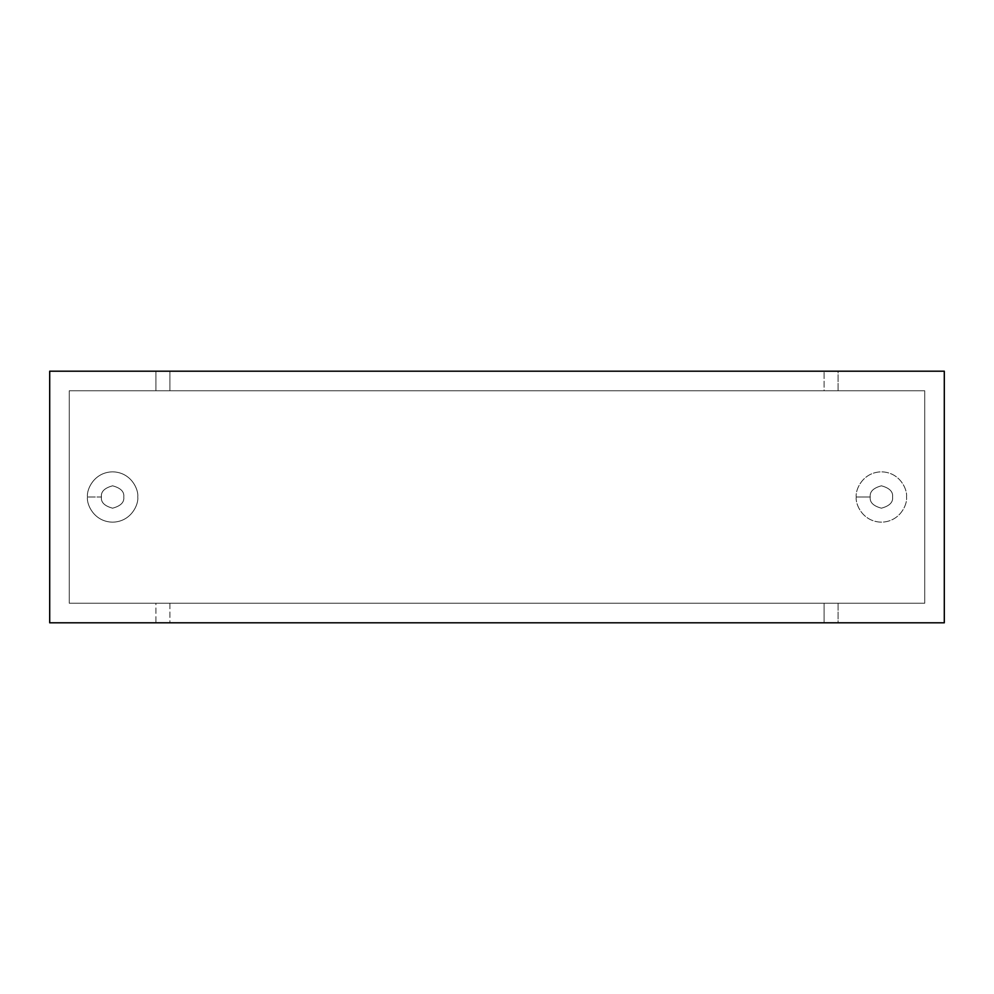 <?xml version="1.0" encoding="UTF-8"?>
<svg xmlns="http://www.w3.org/2000/svg" width="994" height="994" viewBox="0 0 994 994"><rect width="100%" height="100%" fill="white"/><g stroke="black" fill="none" stroke-linecap="round" stroke-linejoin="round"><path stroke-width="0.75" stroke-dasharray="4.97 3.73" d="M69.269 390.766L69.269 603.234L69.269 390.766L924.731 390.766L924.731 603.234L69.269 603.234L69.269 390.766L69.269 603.234L924.731 603.234L924.731 390.766L924.731 603.234L924.731 390.766L69.269 390.766L924.731 390.766L69.269 390.766L838.066 390.766L838.066 371.197L944.3 371.197L944.3 622.803L838.066 622.803L838.066 603.234L924.731 603.234L69.269 603.234L924.731 603.234L924.731 390.766L69.269 390.766L69.269 603.234L924.731 603.234L69.269 603.234L155.934 603.234L155.934 622.803L944.3 622.803L944.3 371.197L49.7 371.197L155.934 371.197L155.934 390.766L69.269 390.766L69.269 603.234L69.269 390.766L924.731 390.766L924.731 603.234L924.731 390.766L924.731 603.234L69.269 603.234L69.269 390.766M856.232 497C855.225 504.356 862.78 521.813 881.405 522.161C900.017 521.813 907.572 504.356 906.553 497C907.572 489.644 900.017 472.187 881.405 471.839C862.78 472.187 855.225 489.644 856.232 497C855.225 489.644 862.78 472.187 881.405 471.839C900.017 472.187 907.572 489.644 906.553 497C907.572 504.356 900.017 521.813 881.405 522.161C862.78 521.813 855.225 504.356 856.232 497L870.222 497C869.576 502.281 873.304 506.008 881.405 508.182C889.493 506.008 893.221 502.281 892.587 497C893.221 491.719 889.493 487.992 881.405 485.817C873.304 487.992 869.576 491.719 870.222 497C869.576 491.719 873.304 487.992 881.405 485.817C889.493 487.992 893.221 491.719 892.587 497C893.221 502.281 889.493 506.008 881.405 508.182C873.304 506.008 869.576 502.281 870.222 497C869.576 491.719 873.304 487.992 881.405 485.817C889.493 487.992 893.221 491.719 892.587 497C893.221 502.281 889.493 506.008 881.405 508.182C873.304 506.008 869.576 502.281 870.222 497C869.576 502.281 873.304 506.008 881.405 508.182C889.493 506.008 893.221 502.281 892.587 497C893.221 491.719 889.493 487.992 881.405 485.817C873.304 487.992 869.576 491.719 870.222 497L856.232 497M87.435 497C86.428 504.356 93.983 521.813 112.595 522.161C131.22 521.813 138.775 504.356 137.768 497C138.775 504.356 131.22 521.813 112.595 522.161C93.983 521.813 86.428 504.356 87.435 497M137.756 497C138.775 489.644 131.22 472.187 112.608 471.839C93.983 472.187 86.428 489.644 87.447 497C86.428 489.644 93.983 472.187 112.595 471.839C131.22 472.187 138.775 489.644 137.756 497M101.413 497C100.779 502.281 104.507 506.008 112.595 508.182C120.696 506.008 124.424 502.281 123.778 497C124.424 491.719 120.696 487.992 112.595 485.817C104.507 487.992 100.779 491.719 101.413 497C100.779 491.719 104.507 487.992 112.595 485.817C120.696 487.992 124.424 491.719 123.778 497C124.424 502.281 120.696 506.008 112.595 508.182C104.507 506.008 100.779 502.281 101.413 497C100.779 491.719 104.507 487.992 112.595 485.817C120.696 487.992 124.424 491.719 123.778 497C124.424 502.281 120.696 506.008 112.608 508.182C104.507 506.008 100.779 502.281 101.425 497C100.779 491.719 104.507 487.992 112.608 485.817C120.696 487.992 124.424 491.719 123.778 497C124.424 502.281 120.696 506.008 112.595 508.182C104.507 506.008 100.779 502.281 101.413 497L87.447 497L101.413 497M49.7 622.803L155.934 622.803L49.7 622.803L49.7 371.197L49.7 622.803M819.255 622.803L733.05 622.666L819.255 622.803M650.71 622.803L713.816 622.666L650.71 622.803M609.185 622.803L592.648 622.666L609.185 622.803M514.532 622.803L579.34 622.666L514.532 622.803M451.512 622.803L487.656 622.803L451.512 622.666M333.4 622.666L414.746 622.666L333.4 622.803M191.817 622.803L303.468 622.666L191.817 622.803M174.745 622.666L303.468 622.666L174.745 622.666M344.819 622.666L393.177 622.666L344.819 622.803M497.994 622.666L579.34 622.666L497.994 622.666M592.648 622.666L609.185 622.666L592.648 622.666M634.172 622.666L713.816 622.666L634.172 622.666M752.383 622.803L802.817 622.666L752.383 622.803M738.095 622.803L819.255 622.666L738.095 622.666M824.088 371.197L838.066 371.197L838.066 390.766L824.088 390.766L824.088 371.197L824.088 390.766L169.912 390.766L169.912 371.197L824.088 371.197M155.934 371.197L169.912 371.197L169.912 390.766L155.934 390.766L155.934 371.197M169.912 603.234L169.912 622.803L155.934 622.803L155.934 603.234L824.088 603.234L824.088 622.803L169.912 622.803L169.912 603.234M838.066 603.234L838.066 622.803L824.088 622.803L824.088 603.234L838.066 603.234"/><path stroke-width="1.49" d="M944.3 622.803L49.7 622.803L49.7 371.197L944.3 371.197L944.3 622.803L944.3 371.197L49.7 371.197L49.7 622.803L944.3 622.803"/></g></svg>
